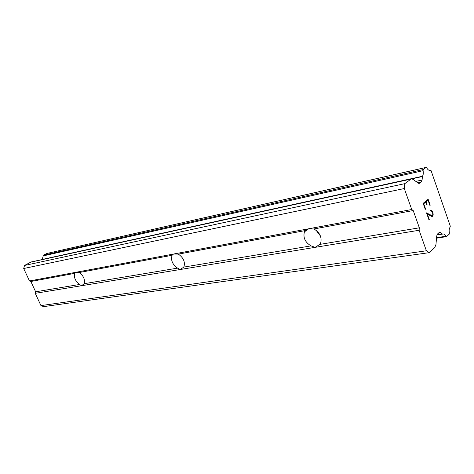 <?xml version="1.0" encoding="UTF-8"?>
<svg xmlns="http://www.w3.org/2000/svg" width="474" height="474" viewBox="0 0 474 474"><rect width="100%" height="100%" fill="white"/><g stroke="black" fill="none" stroke-linecap="round" stroke-linejoin="round"><path stroke-width="0.71" d="M442.479 234.008L442.953 233.996C444.037 233.866 445.021 234.618 445.904 236.242L446.621 236.573L449.192 234.192L449.376 233.03C448.914 230.494 449.151 228.545 450.087 227.17L450.3 226.163L431.038 170.527L430.048 170.356C428.863 170.545 427.761 169.716 426.754 167.861L426.132 167.387L423.276 169.538L423.069 170.681C423.513 173.04 423.312 174.9 422.47 176.263L422.073 180.043L421.256 181.957L419.253 183.397L418.157 183.1L413.026 179.308L411.319 178.858L404.802 183.657L404.292 188.539L411.74 209.514L307.987 228.906L313.901 228.972C319.618 232.331 321.911 236.87 320.785 242.587L319.814 244.412L315.08 247.357L311.009 245.882C305.137 242.297 302.939 237.622 304.415 231.851L305.12 230.601L307.987 228.906L75.508 272.36L79.277 272.514C83.489 275.803 85.166 279.524 84.307 283.683L81.546 285.721L79.579 284.471C75.437 281.224 73.766 277.527 74.572 273.385L74.637 272.746L75.508 272.36L29.489 280.964L30.851 281.497L35.639 291.8L35.242 293.329L40.954 305.606L43.638 306.619L429.254 252.66L434.771 247.552L435.956 244.501L436.708 235.987L437.496 233.984L439.528 232.355L442.479 234.008L436.945 234.873M173.745 253.999L178.366 254.123C183.568 257.862 185.393 262.187 183.835 267.087L180.298 269.499L177.537 268.136C172.429 264.451 170.616 260.167 172.092 255.29L172.181 254.84L173.745 253.999M428.063 200.176L426.055 201.823L428.046 200.176L429.906 205.455L430.22 205.183L428.135 199.228L430.238 205.183L429.906 205.455M426.073 201.817L427.086 204.709L426.055 201.823M426.754 204.987L425.741 202.096L423.72 203.755L425.605 209.075L423.72 203.755L425.741 202.096M425.267 209.342L425.587 209.075L425.273 209.354L423.158 203.34L428.152 199.216M430.665 211.025L430.919 210.812L430.665 211.037L430.422 210.343L431.37 210.172L430.712 210.095M431.37 210.172L431.784 210.474L431.352 210.172M431.784 210.474L432.347 211.28L431.767 210.474M432.365 211.274L433.052 213.235L432.347 211.28M433.052 213.235L433.165 214.432L433.035 213.241M433.165 214.432L433.1 215.143L433.147 214.432M433.1 215.143L432.798 216.049L433.088 215.143M432.3 216.464L432.78 216.049L431.672 216.381L427.335 214.047L429.308 219.669L427.335 214.047M429.326 219.669L428.994 219.954L426.505 212.867L432.104 215.735L432.809 214.55L432.709 213.46L432.057 211.605L430.937 210.806M428.994 219.942L429.308 219.669M432.104 215.735L426.511 212.885M411.74 209.514L413.215 210.545L419.342 227.816L419.105 230.269L426.387 250.782L429.254 252.66M411.319 178.858L31.13 261.968L24.512 265.458L23.7 268.521L29.489 280.964M46.559 253.554L43.454 255.16L42.145 259.562M320.46 236.046L316.117 230.293M311.009 245.882L183.835 267.087M419.105 230.269L35.242 293.329M419.342 227.816L319.814 244.412M305.12 230.601L178.366 254.123M177.537 268.136L84.307 283.683M172.092 255.29L79.277 272.514M79.579 284.471L35.639 291.8M74.572 273.385L30.851 281.497M426.387 250.782L40.954 305.606M442.651 234.079L436.909 234.98M422.47 176.263L42.198 259.45M404.802 183.657L24.512 265.458M404.292 188.539L23.7 268.521M413.215 210.545L313.901 228.972M440.441 232.598L438.728 232.87M445.904 236.242L436.56 237.681M430.368 170.243L429.657 170.397M426.013 167.446L46.304 253.614M423.276 169.538L43.454 255.16M423.069 170.681L43.17 255.901M422.417 176.529L411.9 178.828M422.073 180.043L415.828 181.382M421.256 181.957L417.653 182.727M419.691 183.183L418.732 183.385M410.668 179.172L30.472 262.217M304.415 231.851L308.633 228.806M172.181 254.84L173.395 254.076M74.637 272.746L75.141 272.449M446.455 236.662L436.518 238.185M430.428 170.219L429.628 170.397M426.132 167.387L46.422 253.566"/></g></svg>
